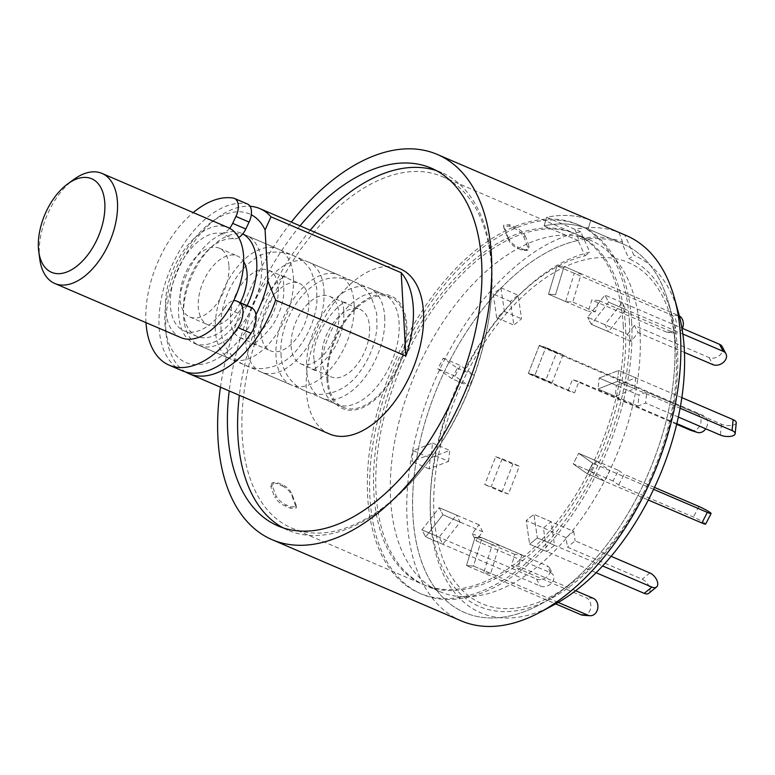 <?xml version="1.0" encoding="UTF-8"?>
<svg xmlns="http://www.w3.org/2000/svg" width="775" height="775" viewBox="0 0 775 775"><rect width="100%" height="100%" fill="white"/><g stroke="black" fill="none" stroke-linecap="round" stroke-linejoin="round"><path stroke-width="0.58" stroke-dasharray="3.88 2.91" d="M626.471 235.648A209.589 119.011 113.2 0 0 624.718 234.922L633.921 255.246L629.048 258.889L622.112 243.553A200.609 113.915 113.2 0 1 622.926 243.902A200.609 113.915 113.2 0 1 668.912 303.936A200.609 113.915 113.2 0 1 674.676 340.622A200.609 113.915 113.2 0 1 539.865 604.558A200.609 113.915 113.2 0 1 464.671 612.57A200.609 113.915 113.2 0 1 425.969 419.227A200.609 113.915 113.2 0 1 578.063 240.463L584.999 255.808A189.245 107.463 -66.8 0 0 515.356 298.792A189.245 107.463 -66.8 0 0 430.358 496.785A189.245 107.463 -66.8 0 0 550.327 598.968A189.245 107.463 -66.8 0 0 672.07 315.367A189.245 107.463 -66.8 0 0 629.048 258.889M461.125 620.823A209.589 119.011 113.2 0 1 420.941 418.016A209.589 119.011 113.2 0 1 580.669 231.832L589.872 252.166A194.515 110.457 -66.8 0 0 517.623 296.496A194.515 110.457 -66.8 0 0 430.261 500.001A194.515 110.457 -66.8 0 0 553.573 605.042M678.706 313.536A194.515 110.457 -66.8 0 0 633.921 255.246M584.999 255.808L589.872 252.166M624.718 234.922L590.744 220.342A209.589 119.011 -66.8 0 0 546.695 217.252L580.669 231.832M220.458 387.18A209.589 119.011 113.2 0 1 291.313 222.105M300.041 225.854A194.612 110.515 -66.8 0 0 229.177 390.929M544.089 225.883L578.063 240.463A200.609 113.915 113.2 0 1 622.112 243.553L588.138 228.974L590.744 220.342L619.06 232.49A209.589 119.011 -66.8 0 0 575.011 229.4L546.695 217.252L544.089 225.883A200.609 113.915 113.2 0 1 588.138 228.974A200.609 113.915 -66.8 0 0 544.089 225.883L578.063 240.463L578.499 239.029A202.101 114.758 113.2 0 1 622.548 242.11L622.112 243.553L588.138 228.974L590.744 220.342A209.589 119.011 113.2 0 0 546.695 217.252L544.089 225.883M283.117 527.862A194.612 110.515 -66.8 0 0 288.116 530.274A194.612 110.515 -66.8 0 0 466.434 395.027A194.612 110.515 -66.8 0 0 441.653 172.602A194.612 110.515 -66.8 0 0 436.461 170.636M310.233 230.223A194.612 110.515 -66.8 0 0 239.368 395.298M631.654 322.158A200.609 113.915 113.2 0 1 563.406 526.835A200.609 113.915 113.2 0 1 421.639 594.105A200.609 113.915 113.2 0 1 396.093 364.831A200.609 113.915 113.2 0 1 579.903 225.428A200.609 113.915 113.2 0 1 631.654 322.158M329.452 433.971A89.823 51.005 113.2 0 1 318.021 331.312A89.823 51.005 113.2 0 1 400.317 268.896M491.805 249.395A191.154 108.548 -66.8 0 0 380.874 431.491A191.154 108.548 -66.8 0 0 425.368 585.425A191.154 108.548 -66.8 0 0 560.451 521.323A191.154 108.548 -66.8 0 0 625.483 326.275A191.154 108.548 -66.8 0 0 576.174 234.108A191.154 108.548 -66.8 0 0 491.805 249.395M185.738 372.029A89.823 51.005 113.2 0 1 166.489 337.038A89.823 51.005 113.2 0 1 217.794 217.523A89.823 51.005 113.2 0 1 250.054 206.276M255.944 314.718A80.842 45.909 113.2 0 1 202.062 364.26A80.842 45.909 113.2 0 1 165.492 329.53A80.842 45.909 113.2 0 1 211.662 221.97A80.842 45.909 113.2 0 1 251.294 214.772M247.138 305.592A59.878 34.003 113.2 0 1 194.06 343.267A59.878 34.003 113.2 0 1 186.436 274.834A59.878 34.003 113.2 0 1 241.306 233.217A59.878 34.003 113.2 0 1 242.74 233.905M326.895 379.052A61.283 34.797 -66.8 0 0 336.302 404.24A61.283 34.797 -66.8 0 0 398.863 366.013A61.283 34.797 -66.8 0 0 383.47 294.335A61.283 34.797 -66.8 0 0 364.008 300.884A61.283 34.797 -66.8 0 0 326.895 379.052M491.602 268.809A191.154 108.548 113.2 0 1 426.57 463.847A191.154 108.548 113.2 0 1 291.478 527.949A191.154 108.548 113.2 0 1 267.133 309.477A191.154 108.548 113.2 0 1 442.283 176.632A191.154 108.548 113.2 0 1 491.602 268.809M290.78 506.918L296.379 506.627L296.05 504.816A191.154 108.548 -66.8 0 1 292.156 494.343C290.238 490.1 287.041 486.923 282.575 484.821L278.39 483.028L273.565 482.438L272.442 485.886A191.154 108.548 113.2 0 0 276.336 496.358C278.632 500.185 282.052 503.101 286.595 505.116L290.78 506.918L290.567 508.284L285.074 505.92C280.55 503.934 277.121 501.008 274.805 497.163L276.336 496.358M513.379 227.889C517.913 229.884 521.333 232.8 523.648 236.646A191.154 108.548 -66.8 0 1 527.533 247.128L526.409 250.577L521.585 249.976L517.4 248.184C512.953 246.101 509.756 242.924 507.819 238.661A191.154 108.548 113.2 0 0 503.934 228.189L503.595 226.377L509.194 226.097L513.379 227.889L514.9 227.085L509.408 224.731L503.808 225.012L503.934 228.189M296.05 504.816L296.166 508.003L290.567 508.284M286.595 505.116L285.074 505.92M272.442 485.886L270.853 486.516A192.646 109.391 -66.8 0 0 274.805 497.163M270.853 486.516L271.986 483.067L276.811 483.658L278.39 483.028M282.575 484.821L282.303 486.022L276.811 483.658M282.303 486.022C286.75 488.105 289.937 491.282 291.884 495.545L292.156 494.343M295.837 506.191A192.646 109.391 113.2 0 1 291.884 495.545M523.648 236.646L525.169 235.842C522.873 232.016 519.453 229.1 514.9 227.085M509.194 226.097L509.408 224.731M507.819 238.661L508.1 237.46A192.646 109.391 -66.8 0 0 504.147 226.823M508.1 237.46C510.018 241.713 513.215 244.881 517.681 246.983L517.4 248.184M521.585 249.976L523.173 249.347L517.681 246.983M523.173 249.347L527.998 249.938L529.122 246.489L527.533 247.128M525.169 235.842A192.646 109.391 113.2 0 1 529.122 246.489M182.251 370.779A89.823 51.005 113.2 0 1 168.524 273.74A89.823 51.005 113.2 0 1 246.479 203.748A14.967 8.506 113.2 0 1 247.583 204.077M238.7 237.557A14.967 8.506 113.2 0 1 233.798 238.855A52.4 29.75 -66.8 0 0 188.8 280.337A52.4 29.75 -66.8 0 0 197.015 336.389A52.4 29.75 -66.8 0 0 237.954 313.274A14.967 8.506 113.2 0 1 249.657 306.668M145.991 322.632A89.823 51.005 113.2 0 1 193.237 212.583M237.954 313.274L224.818 307.636A14.967 8.506 113.2 0 1 233.653 300.69M224.818 307.636A52.4 29.75 113.2 0 1 183.878 330.751A52.4 29.75 113.2 0 1 175.663 274.699A52.4 29.75 113.2 0 1 220.662 233.207L233.798 238.855M229.603 228.267A14.967 8.506 113.2 0 1 220.662 233.207M534.75 375.681L574.585 392.78L568.085 390.716L528.25 373.618L534.75 375.681L545.678 347.83L703.274 415.487A8.98 7.382 -72.4 0 1 705.734 428.798M676.837 423.654L578.954 381.639L574.585 392.78M690.777 430.338A8.98 7.382 -72.4 0 0 700.416 424.351A8.98 7.382 -72.4 0 0 696.773 413.424L539.167 345.766L528.25 373.618M676.682 424.322L572.454 379.576L578.954 381.639M568.085 390.716L572.454 379.576M539.167 345.766L545.678 347.83M565.682 301.591L574.236 273.304L581.279 273.798L572.735 302.085L565.682 301.591L548.497 294.209L555.539 294.703L548.497 294.209L557.051 265.922L548.497 294.209L588.332 311.317L591.751 299.993L598.804 300.487L595.374 311.812L588.332 311.317M595.374 311.812L572.735 302.085M574.236 273.304L557.051 265.922L564.093 266.416L557.051 265.922L671.615 315.105A8.98 7.256 -86 0 1 676.129 325.316A8.98 7.256 -86 0 1 668.428 332.552A8.98 7.256 -86 0 1 666.49 332.078L591.751 299.993M581.279 273.798L564.093 266.416L555.539 294.703L564.093 266.416L678.667 315.599A8.98 7.256 -86 0 1 679.346 315.938M682.378 328.348A8.98 7.256 -86 0 1 675.471 333.047A8.98 7.256 -86 0 1 673.533 332.572L598.804 300.487M434.01 514.174A185.632 105.41 -66.8 0 0 568.928 585.27A185.632 105.41 -66.8 0 0 674.957 338.287A185.632 105.41 -66.8 0 0 540.95 281.189A185.632 105.41 -66.8 0 0 434.01 514.174M619.06 232.49L622.548 242.11M578.499 239.029L575.011 229.4M578.063 240.463A200.609 113.915 -66.8 0 0 412.92 515.85A200.609 113.915 -66.8 0 0 464.671 612.57A200.609 113.915 -66.8 0 0 558.717 592.681A200.609 113.915 -66.8 0 0 674.676 340.622A200.609 113.915 -66.8 0 0 673.291 325.781A200.609 113.915 -66.8 0 0 622.926 243.902A200.609 113.915 -66.8 0 0 622.112 243.553M629.387 321.179A200.609 113.915 113.2 0 1 561.139 525.867A200.609 113.915 113.2 0 1 419.372 593.127A200.609 113.915 113.2 0 1 393.826 363.863A200.609 113.915 113.2 0 1 577.637 224.459A200.609 113.915 113.2 0 1 629.387 321.179M623.226 325.306A191.154 108.548 113.2 0 1 558.194 520.354A191.154 108.548 113.2 0 1 423.102 584.447A191.154 108.548 113.2 0 1 398.757 365.974A191.154 108.548 113.2 0 1 573.907 233.139A191.154 108.548 113.2 0 1 623.226 325.306M640.005 332.514A191.154 108.548 113.2 0 1 574.972 527.552A191.154 108.548 113.2 0 1 439.88 591.654A191.154 108.548 113.2 0 1 415.536 373.182A191.154 108.548 113.2 0 1 590.686 240.337A191.154 108.548 113.2 0 1 640.005 332.514M616.348 385.407L635.752 377.842L618.557 370.46L599.162 378.026L618.557 370.46L617.481 381.377L598.087 388.943L599.162 378.026L598.087 388.943L615.273 396.325L616.348 385.407L599.162 378.026L638.997 395.124L646.757 392.102L645.682 403.019L637.922 406.042L638.997 395.124M595.82 460.67L578.634 453.298L592.749 463.208L587.324 473.825L573.209 463.905L578.634 453.298L573.209 463.905L590.395 471.287L595.82 460.67L609.935 470.59L604.51 481.198L590.395 471.287M551.102 521.691L533.917 514.319L537.356 537.928L529.635 544.186L526.206 520.567L533.917 514.319L526.206 520.567L543.391 527.949L551.102 521.691L554.542 545.309L546.83 551.558L543.391 527.949M499.265 545.164L482.079 537.782L473.525 566.07L466.472 565.576L475.027 537.288L482.079 537.782L475.027 537.288L492.212 544.67L499.265 545.164L490.711 573.452L483.668 572.958L492.212 544.67M460.108 522.108L442.922 514.726L425.649 536.891L421.958 529.838L439.231 507.683L442.922 514.726L439.231 507.683L456.417 515.055L460.108 522.108L442.835 544.273L439.144 537.22L456.417 515.055M431.413 453.966L412.009 461.532L413.085 450.624L432.489 443.048L431.413 453.966L448.599 461.348L429.195 468.914L430.27 457.996L449.674 450.43L448.599 461.348M451.932 378.704L437.817 368.784L443.252 358.176L457.366 368.086L451.932 378.704L469.127 386.076L455.012 376.166L460.437 365.548L474.552 375.468L469.127 386.076M496.659 317.682L493.22 294.064L500.931 287.816L504.37 311.424L496.659 317.682L513.844 325.054L510.405 301.446L518.117 295.188L521.556 318.806L513.844 325.054M604.839 324.647L587.644 317.266L604.926 295.101L608.617 302.153L591.335 324.318L587.644 317.266L591.335 324.318L608.53 331.69L604.839 324.647L622.112 302.483L625.803 309.535L608.53 331.69M495.651 456.737L502.161 458.8L491.234 486.642L484.733 484.578L495.651 456.737L512.847 464.109L519.347 466.172L508.429 494.024L501.919 491.951L512.847 464.109M534.915 375.265L528.414 373.201L539.332 345.35L545.833 347.423L534.915 375.265L552.11 382.637L545.6 380.573L556.518 352.732L563.028 354.795L552.11 382.637M563.028 354.795L545.833 347.423M556.518 352.732L539.332 345.35M528.414 373.201L545.6 380.573M501.919 491.951L484.733 484.578M508.429 494.024L491.234 486.642M502.161 458.8L519.347 466.172M622.112 302.483L604.926 295.101L608.617 302.153L625.803 309.535M500.931 287.816L518.117 295.188M504.37 311.424L521.556 318.806M510.405 301.446L493.22 294.064M443.252 358.176L460.437 365.548M457.366 368.086L474.552 375.468M455.012 376.166L437.817 368.784M413.085 450.624L430.27 457.996M432.489 443.048L449.674 450.43M429.195 468.914L412.009 461.532M442.835 544.273L425.649 536.891L421.958 529.838L439.144 537.22M490.711 573.452L473.525 566.07L466.472 565.576L483.668 572.958M554.542 545.309L537.356 537.928L529.635 544.186L546.83 551.558M609.935 470.59L592.749 463.208L587.324 473.825L604.51 481.198M635.752 377.842L634.677 388.75L615.273 396.325M681.855 397.633L618.557 370.46L617.481 381.377L634.677 388.75M684.451 352.451L638.087 332.552L631.179 341.417L627.479 334.364L587.644 317.266L604.926 295.101L681.952 328.164M631.179 341.417L591.335 324.318L608.617 302.153L682.852 334.025M722.271 346.764A8.98 6.713 -27.6 0 1 719.452 355.531A8.98 6.713 -27.6 0 1 709.125 357.585L634.396 325.5L638.087 332.552M627.479 334.364L634.396 325.5M637.922 406.042L598.087 388.943L617.481 381.377L680.101 408.251M736.25 422.792A8.98 3.604 5.6 0 1 730.893 425.523A8.98 3.604 5.6 0 1 721.486 424.187L646.757 392.102M678.338 417.037L645.682 403.019M705.647 524.123A8.98 0.872 27.1 0 0 701.714 521.236A8.98 0.872 27.1 0 0 693.422 517.051L618.683 484.976L613.044 481.004L618.469 470.396L578.634 453.298L592.749 463.208L653.596 489.335M613.044 481.004L573.209 463.905L587.324 473.825L648.307 500.001M654.507 487.407L624.117 474.358L618.683 484.976M618.469 470.396L624.117 474.358M648.84 593.253A8.98 5.028 51 0 0 649.004 586.142A8.98 5.028 51 0 0 642.146 579.196L567.416 547.111L566.041 537.666L573.752 531.417L533.917 514.319L537.356 537.928L602.611 565.944M566.041 537.666L526.206 520.567L529.635 544.186L596.091 572.706M611.107 556.305L575.127 540.863L567.416 547.111M573.752 531.417L575.127 540.863M582.984 615.234A8.98 7.256 94 0 0 590.695 607.997A8.98 7.256 94 0 0 586.181 597.787L511.442 565.702L514.862 554.387L521.914 554.881L482.079 537.782L473.525 566.07L558.232 602.437M514.862 554.387L475.027 537.288L466.472 565.576L555.704 603.88M575.612 590.724L518.494 566.196L511.442 565.702M521.914 554.881L518.494 566.196M482.757 531.834L442.922 514.726L425.649 536.891L540.223 586.074A8.98 6.713 152.4 0 0 550.541 584.03A8.98 6.713 152.4 0 0 553.36 575.263A8.98 6.713 152.4 0 0 550.579 572.773L475.85 540.698L472.159 533.646L479.066 524.782L482.757 531.834L475.85 540.698M479.066 524.782L439.231 507.683L421.958 529.838L536.523 579.022A8.98 6.713 152.4 0 0 546.85 576.978A8.98 6.713 152.4 0 0 549.669 568.211A8.98 6.713 152.4 0 0 546.888 565.721L472.159 533.646M327.815 378.442A59.878 34.003 -66.8 0 0 343.257 407.321A59.878 34.003 -66.8 0 0 385.582 387.238A59.878 34.003 -66.8 0 0 405.955 326.139A59.878 34.003 -66.8 0 0 390.503 297.271A59.878 34.003 -66.8 0 0 348.188 317.343A59.878 34.003 -66.8 0 0 327.815 378.442M384.71 317.023A59.878 34.003 113.2 0 1 364.337 378.123A59.878 34.003 113.2 0 1 322.012 398.195A59.878 34.003 113.2 0 1 314.388 329.762A59.878 34.003 113.2 0 1 369.258 288.145A59.878 34.003 113.2 0 1 384.71 317.023M369.568 327.157A36.677 20.828 113.2 0 1 357.091 364.579A36.677 20.828 113.2 0 1 331.167 376.873A36.677 20.828 113.2 0 1 326.498 334.955A36.677 20.828 113.2 0 1 360.104 309.467A36.677 20.828 113.2 0 1 369.568 327.157M338.995 314.03A36.677 20.828 113.2 0 1 326.517 351.453A36.677 20.828 113.2 0 1 300.593 363.756A36.677 20.828 113.2 0 1 295.924 321.828A36.677 20.828 113.2 0 1 329.53 296.341A36.677 20.828 113.2 0 1 338.995 314.03M354.136 303.897A59.878 34.003 113.2 0 1 333.763 364.996A59.878 34.003 113.2 0 1 291.439 385.078A59.878 34.003 113.2 0 1 283.815 316.636A59.878 34.003 113.2 0 1 338.685 275.018A59.878 34.003 113.2 0 1 354.136 303.897M324.008 290.964A59.878 34.003 113.2 0 1 303.635 352.063A59.878 34.003 113.2 0 1 261.32 372.145A59.878 34.003 113.2 0 1 253.696 303.703A59.878 34.003 113.2 0 1 308.566 262.095A59.878 34.003 113.2 0 1 324.008 290.964M308.876 301.097A36.677 20.828 113.2 0 1 296.399 338.52A36.677 20.828 113.2 0 1 270.475 350.823A36.677 20.828 113.2 0 1 265.806 308.905A36.677 20.828 113.2 0 1 299.412 283.418A36.677 20.828 113.2 0 1 308.876 301.097M278.302 287.971A36.677 20.828 113.2 0 1 265.825 325.403A36.677 20.828 113.2 0 1 239.901 337.697A36.677 20.828 113.2 0 1 235.232 295.779A36.677 20.828 113.2 0 1 268.838 270.291A36.677 20.828 113.2 0 1 278.302 287.971M293.434 277.838A59.878 34.003 113.2 0 1 273.062 338.937A59.878 34.003 113.2 0 1 230.747 359.019A59.878 34.003 113.2 0 1 223.123 290.577A59.878 34.003 113.2 0 1 277.993 248.969A59.878 34.003 113.2 0 1 293.434 277.838M243.718 234.467A59.878 34.003 113.2 0 1 246.285 235.358A59.878 34.003 113.2 0 1 261.727 264.227A59.878 34.003 113.2 0 1 241.364 325.326A59.878 34.003 113.2 0 1 199.039 345.408A59.878 34.003 113.2 0 1 190.098 280.182A59.878 34.003 113.2 0 1 242.507 234.176M240.357 302.676A37.423 21.254 113.2 0 1 207.903 324.773A37.423 21.254 113.2 0 1 203.137 282.003A37.423 21.254 113.2 0 1 237.431 255.992A37.423 21.254 113.2 0 1 243.699 261.688M228.964 266.261A37.423 21.254 113.2 0 1 216.235 304.449A37.423 21.254 113.2 0 1 189.778 316.994A37.423 21.254 113.2 0 1 185.012 274.224A37.423 21.254 113.2 0 1 219.306 248.213A37.423 21.254 113.2 0 1 228.964 266.261M180.924 337.629A59.878 34.003 113.2 0 1 173.3 269.196A59.878 34.003 113.2 0 1 228.17 227.579M39.748 259.044A59.878 34.003 113.2 0 1 73.945 179.364M320.966 375.507A59.878 34.003 -66.8 0 0 336.418 404.376A59.878 34.003 -66.8 0 0 378.733 384.303A59.878 34.003 -66.8 0 0 399.106 323.204A59.878 34.003 -66.8 0 0 383.654 294.326A59.878 34.003 -66.8 0 0 341.339 314.408A59.878 34.003 -66.8 0 0 320.966 375.507M246.479 203.748L233.343 198.109M696.773 413.424L703.274 415.487M678.667 315.599L671.615 315.105M666.49 332.078L673.533 332.572M709.125 357.585L712.816 364.628M721.486 424.187L720.421 435.095M698.856 506.443L693.422 517.051M649.857 572.938L642.146 579.196M593.224 598.281L586.181 597.787M536.523 579.022L540.223 586.074M550.579 572.773L546.888 565.721M430.358 496.785L430.261 500.001M515.356 298.792L517.623 296.496M672.07 315.367L668.912 303.936M550.327 598.968L539.865 604.558M441.653 172.602L431.462 168.223M288.116 530.274L277.925 525.896M421.639 594.105L419.372 593.127M579.903 225.428L577.637 224.459M165.492 329.53L166.489 337.038M211.662 221.97L217.794 217.523M336.302 404.24L194.06 343.267M383.48 294.335L241.306 233.217M291.478 527.949L425.368 585.425M442.283 176.632L576.174 234.108M296.186 508.003L296.399 506.627M271.986 483.067L273.565 482.438M503.798 225.012L503.585 226.377M527.998 249.938L526.409 250.577M197.015 336.389L183.878 330.751M221.04 328.28C221.098 351.114 241.015 368.997 260.003 368.619C276.52 368.106 289.957 360.365 300.293 345.398C309.7 332.223 315.241 317.847 316.917 302.269L316.675 287.641L311.405 271.734C301.93 252.679 271.192 245.752 254.81 258.792C231.444 274.408 219.093 307.762 221.04 328.28M254.142 334.509C255.149 341.63 256.137 345.321 257.077 345.582L251.788 343.315C255.227 344.071 261.969 338.326 272.015 326.091C278.08 316.743 281.926 306.803 283.524 296.292C284.299 284.425 283.485 277.343 281.093 275.038L286.392 277.314C281.412 272.664 249.695 309.157 254.142 334.509M281.054 354.049C281.112 376.882 301.029 394.756 320.017 394.378C336.534 393.874 349.971 386.134 360.317 371.167C369.714 357.992 375.255 343.606 376.941 328.028L376.698 313.4L371.419 297.503C361.944 278.438 331.206 271.512 314.824 284.561C291.458 300.167 279.107 333.531 281.054 354.049M314.156 360.278C315.163 367.389 316.152 371.08 317.101 371.351L311.802 369.074C315.241 369.83 321.983 364.085 332.029 351.85C338.103 342.502 341.94 332.572 343.548 322.051C344.313 310.194 343.499 303.103 341.107 300.797L346.406 303.073C341.426 298.433 309.709 334.916 314.156 360.278M675.471 333.047L668.428 332.552M674.957 338.287L673.291 325.781M568.928 585.27L558.717 592.681M423.102 584.447L439.88 591.654M573.907 233.139L590.686 240.337M549.669 568.211L553.36 575.263M322.012 398.195L343.257 407.321M369.258 288.145L390.503 297.271M300.593 363.756L331.167 376.873M329.53 296.341L360.104 309.467M261.32 372.145L291.439 385.078M308.566 262.095L338.685 275.018M239.901 337.697L270.475 350.823M268.838 270.291L299.412 283.418M199.039 345.408L230.747 359.019M246.285 235.358L277.993 248.969M189.778 316.994L207.903 324.773M219.306 248.213L237.431 255.992"/><path stroke-width="1.16" d="M291.313 222.105A209.589 119.011 113.2 0 1 437.371 154.467L626.471 235.648A209.589 119.011 113.2 0 1 674.521 298.365A209.589 119.011 113.2 0 1 680.537 336.699A209.589 119.011 113.2 0 1 539.691 612.453A209.589 119.011 113.2 0 1 461.125 620.823L272.025 539.652A209.589 119.011 113.2 0 1 220.458 387.18M539.691 612.453L553.573 605.042A194.515 110.457 -66.8 0 0 678.706 313.536L674.521 298.365M437.371 154.467A209.589 119.011 113.2 0 1 491.437 255.527A209.589 119.011 113.2 0 1 420.137 469.369A209.589 119.011 113.2 0 1 272.025 539.652M229.177 390.929A194.612 110.515 -66.8 0 0 227.724 432.053A194.612 110.515 -66.8 0 0 277.925 525.896A194.612 110.515 -66.8 0 0 456.243 390.648A194.612 110.515 -66.8 0 0 431.462 168.223A194.612 110.515 -66.8 0 0 300.041 225.854M239.368 395.298A194.612 110.515 -66.8 0 0 237.915 436.432A194.612 110.515 -66.8 0 0 283.117 527.862M436.461 170.636A194.612 110.515 -66.8 0 0 310.233 230.223M250.054 206.276A89.823 51.005 113.2 0 1 259.906 208.62L400.317 268.896A89.823 51.005 113.2 0 1 423.489 312.209A89.823 51.005 113.2 0 1 392.935 403.853A89.823 51.005 113.2 0 1 329.452 433.971L189.042 373.695A89.823 51.005 113.2 0 1 185.738 372.029M259.906 208.62A89.823 51.005 113.2 0 1 270.979 216.816L401.198 272.713A89.823 51.005 113.2 0 1 413.298 307.83A89.823 51.005 113.2 0 1 405.858 356.025L275.638 300.128A89.823 51.005 113.2 0 1 189.042 373.695M270.979 216.816L265.089 229.933L267.947 281.17L275.638 300.128M405.858 356.025L401.198 272.713M267.947 281.17A80.842 45.909 113.2 0 1 255.944 314.718M251.294 214.772A80.842 45.909 113.2 0 1 265.089 229.933M242.74 233.905A59.878 34.003 113.2 0 1 256.748 262.095A59.878 34.003 113.2 0 1 247.138 305.592M233.653 300.69A14.967 8.506 113.2 0 1 236.52 301.029L249.657 306.668A14.967 8.506 113.2 0 1 250.16 306.929L252.088 308.033A17.961 10.201 113.2 0 1 251.071 333.231A89.823 51.005 113.2 0 1 182.251 370.779L169.115 365.141A89.823 51.005 113.2 0 1 145.991 322.632M193.237 212.583A89.823 51.005 113.2 0 1 233.343 198.109A14.967 8.506 113.2 0 1 234.447 198.439L247.583 204.077A14.967 8.506 113.2 0 1 249.085 222.086L245.801 228.993A14.967 8.506 113.2 0 1 238.7 237.557M234.447 198.439A14.967 8.506 113.2 0 1 235.949 216.448L249.085 222.086M252.088 308.033L238.952 302.395A17.961 10.201 113.2 0 1 237.935 327.593A89.823 51.005 113.2 0 1 169.115 365.141M238.952 302.395L250.16 306.929M236.52 301.029A14.967 8.506 113.2 0 1 237.024 301.281M245.801 228.993L232.665 223.355A14.967 8.506 113.2 0 1 229.603 228.267M232.665 223.355L235.949 216.448M705.734 428.798A8.98 7.382 -72.4 0 1 697.277 432.402A8.98 7.382 -72.4 0 1 696.725 432.198L676.837 423.654M697.277 432.402L690.777 430.338A8.98 7.382 -72.4 0 1 690.215 430.125L676.682 424.322M679.346 315.938A8.98 7.256 -86 0 1 682.378 328.348M681.952 328.164L719.491 344.284A8.98 6.713 -27.6 0 1 722.271 346.764L725.962 353.817A8.98 6.713 -27.6 0 1 723.143 362.584A8.98 6.713 -27.6 0 1 712.816 364.628L684.451 352.451M682.852 334.025L723.182 351.337A8.98 6.713 -27.6 0 1 725.962 353.817M681.855 397.633L733.131 419.643A8.98 3.604 5.6 0 1 736.25 422.792L735.175 433.709A8.98 3.604 5.6 0 1 729.817 436.441A8.98 3.604 5.6 0 1 720.421 435.095L678.338 417.037M680.101 408.251L732.055 430.561A8.98 3.604 5.6 0 1 735.175 433.709M653.596 489.335L707.323 512.391A8.98 0.872 27.1 0 0 711.082 513.515A8.98 0.872 27.1 0 0 707.149 510.628A8.98 0.872 27.1 0 0 698.856 506.443L654.507 487.407M648.307 500.001L701.888 522.999A8.98 0.872 27.1 0 0 705.647 524.123L711.082 513.515M602.611 565.944L651.92 587.111A8.98 5.028 51 0 0 656.551 587.004A8.98 5.028 51 0 0 656.716 579.894A8.98 5.028 51 0 0 649.857 572.938L611.107 556.305M596.091 572.706L644.209 593.359A8.98 5.028 51 0 0 648.84 593.253L656.551 587.004M558.232 602.437L588.099 615.253A8.98 7.256 94 0 0 590.037 615.728A8.98 7.256 94 0 0 597.738 608.491A8.98 7.256 94 0 0 593.224 598.281L575.612 590.724M555.704 603.88L581.047 614.759A8.98 7.256 94 0 0 582.984 615.234L590.037 615.728M242.507 234.176A59.878 34.003 113.2 0 1 243.718 234.467M243.699 261.688A37.423 21.254 113.2 0 1 247.08 274.04A37.423 21.254 113.2 0 1 240.357 302.676M67.822 183.811L73.945 179.364A59.878 34.003 113.2 0 1 102.019 173.426L228.17 227.579A59.878 34.003 113.2 0 1 243.612 256.457A59.878 34.003 113.2 0 1 223.239 317.556A59.878 34.003 113.2 0 1 180.924 337.629L54.783 283.485A59.878 34.003 113.2 0 1 39.748 259.044L38.75 251.536A50.898 28.907 -66.8 0 0 75.495 267.191A50.898 28.907 -66.8 0 0 104.819 203.312A50.898 28.907 -66.8 0 0 67.822 183.811A50.898 28.907 -66.8 0 0 38.75 251.536M102.019 173.426A59.878 34.003 113.2 0 1 117.471 202.304A59.878 34.003 113.2 0 1 97.098 263.403A59.878 34.003 113.2 0 1 54.783 283.485M251.071 333.231L237.935 327.593M690.215 430.125L696.725 432.198M723.182 351.337L719.491 344.284M732.055 430.561L733.131 419.643M701.888 522.999L707.323 512.391M644.209 593.359L651.92 587.111M581.047 614.759L588.099 615.253"/></g></svg>
